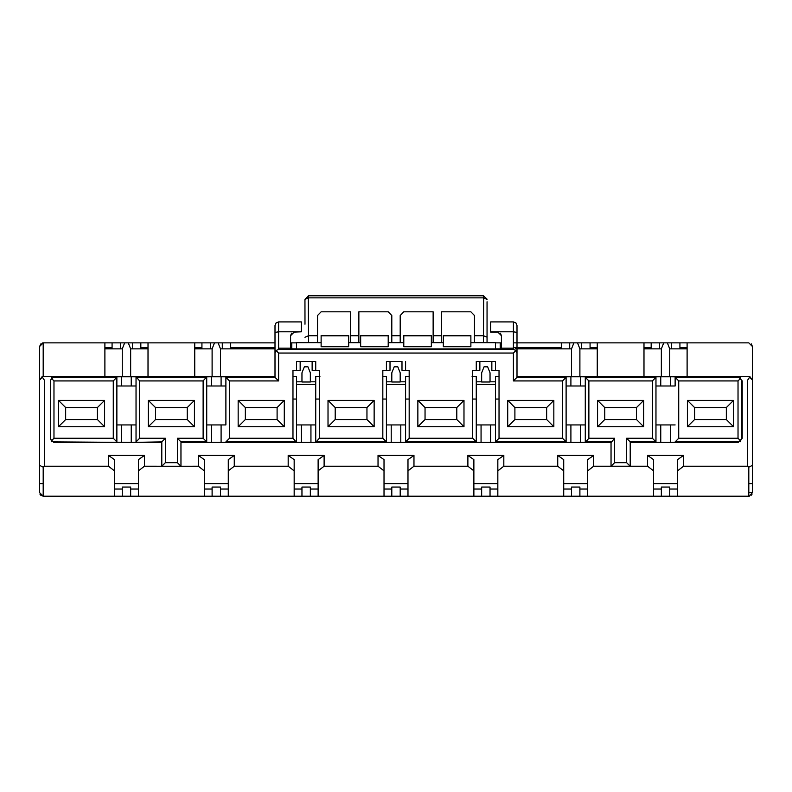 <?xml version="1.0" encoding="UTF-8"?>
<svg xmlns="http://www.w3.org/2000/svg" width="792" height="792" viewBox="0 0 792 792"><rect width="100%" height="100%" fill="white"/><g stroke="black" fill="none" stroke-linecap="round" stroke-linejoin="round"><path stroke-width="1.19" d="M752.093 494.069L751.301 495.198M749.351 496.168L752.4 492.614L752.4 465.379L748.806 467.151L747.608 466.231L683.516 466.231L677.526 470.844L677.526 496.208L748.806 496.208L748.806 467.151M748.806 492.614L752.4 492.614M748.806 483.635L752.4 483.635M752.4 375.21L752.4 376.408M679.922 348.856L679.922 342.867L748.806 342.867L752.4 346.46L751.351 343.916L752.4 346.46L752.4 465.379M752.4 380.14L749.994 376.764L747.608 380.15L747.608 466.231M677.526 470.844L677.526 459.637L683.516 455.44L683.516 466.231M694.297 496.208L661.35 496.208L661.35 487.06L669.735 487.06L669.735 496.208M669.735 489.06L677.526 489.06M653.568 470.844L647.579 466.231L647.579 455.44L653.568 459.637L653.568 496.208L661.35 496.208M653.568 489.06L661.35 489.06M647.579 466.231L593.663 466.231L587.674 470.844L587.674 496.208L653.568 496.208M587.674 470.844L587.674 459.637L593.663 455.44L593.663 466.231M579.893 496.208L579.893 487.06L571.507 487.06L571.507 496.208L587.674 496.208M579.893 489.06L587.674 489.06M563.716 470.844L557.726 466.231L557.726 455.44L563.716 459.637L563.716 496.208L571.507 496.208M563.716 489.06L571.507 489.06M557.726 466.231L503.821 466.231L497.831 470.844L497.831 496.208L563.716 496.208M497.831 470.844L497.831 459.637L503.821 455.44L503.821 466.231M490.04 496.208L490.04 487.06L481.655 487.06L481.655 496.208L497.831 496.208M490.04 489.06L497.831 489.06M473.873 470.844L467.884 466.231L467.884 455.44L473.873 459.637L473.873 496.208L481.655 496.208M473.873 489.06L481.655 489.06M467.884 466.231L413.968 466.231L407.979 470.844L407.979 496.208L473.873 496.208M407.979 470.844L407.979 459.637L413.968 455.44L413.968 466.231M400.198 496.208L391.802 496.208L391.802 487.06L400.198 487.06L400.198 496.208L407.979 496.208M400.198 489.06L407.979 489.06M647.579 455.44L683.516 455.44M738.025 442.619L738.025 441.877L740.569 440.817L741.619 438.283L741.619 380.17L742.213 380.932L742.213 438.263L738.025 442.619L630.204 442.619M577.497 342.867L579.893 348.856L579.893 376.408L571.507 376.408L571.507 348.856L573.903 342.867L597.257 342.867L597.257 376.408L643.985 376.408L643.985 342.867L597.257 342.867M490.04 372.814L487.644 366.825L484.051 366.825L481.655 372.814L481.655 382.001L490.04 382.001L490.04 372.814M198.337 455.44L204.326 459.637L204.326 470.844L198.337 466.231L198.337 455.44L234.274 455.44L234.274 466.231L228.284 470.844L228.284 496.208L43.194 496.208L40.649 495.158L39.907 494.069M324.116 455.44L324.116 466.231L318.127 470.844L318.127 459.637L324.116 455.44L288.179 455.44L288.179 466.231L234.274 466.231M413.968 455.44L378.031 455.44L378.031 466.231L324.116 466.231M467.884 455.44L503.821 455.44M557.726 455.44L593.663 455.44M566.112 385.991L585.278 385.991L585.278 442.401L588.872 438.263L614.632 438.263L614.632 462.667L611.038 466.26L611.038 442.619L180.962 442.619L180.962 466.25L144.421 466.231L138.432 470.844L138.432 496.208M198.337 466.231L180.962 466.25L180.962 442.619M570.903 385.991L570.903 376.774L566.112 376.804L566.112 442.401L585.278 442.401M580.486 385.991L580.486 376.774L570.903 376.774M585.278 385.991L585.278 376.804L580.486 376.774M611.038 466.26L611.038 441.877L585.278 441.877L585.278 376.804M655.964 376.804L655.964 442.401L655.964 376.804L660.756 376.774L660.756 385.991L670.339 385.991L670.339 376.774L660.756 376.774M655.964 385.991L660.756 385.991M670.339 385.991L675.13 385.991L675.13 376.804L670.339 376.774M675.13 385.991L675.13 376.804M687.109 342.867L687.109 376.408L748.806 376.408L752.4 379.992M405.583 424.928L400.792 424.928L400.792 442.421L405.583 442.401L405.583 376.408L409.177 376.408M409.177 438.263L472.675 438.263L476.269 441.877L405.583 441.877L409.177 438.263L409.177 370.3L401.99 370.3L401.99 361.439L386.417 361.439L390.01 361.439L390.01 370.3L386.417 370.3L386.417 361.439M614.632 438.263L611.038 442.619M585.278 424.928L580.486 424.928L580.486 442.421M580.486 424.928L570.903 424.928L570.903 442.421M570.903 424.928L566.112 424.928M490.644 424.928L490.644 442.421L495.436 442.401L495.436 424.928L481.061 424.928L481.061 442.421L490.644 442.421M481.061 424.928L476.269 424.928L476.269 442.401L481.061 442.421M675.13 424.928L670.339 424.928L670.339 442.421L675.13 442.401M670.339 424.928L660.756 424.928L660.756 442.421L670.339 442.421M655.964 442.401L660.756 442.421M660.756 424.928L655.964 424.928M652.37 438.263L655.964 441.877L630.204 441.877L630.204 466.26L626.611 462.667L626.611 438.263L652.37 438.263L652.37 380.932L588.872 380.932L585.278 377.319L655.964 377.319L652.37 380.932M643.985 342.867L679.922 342.867M562.518 380.932L513.404 380.932L513.404 353.054L515.938 350.49L516.998 353.024L516.998 332.432L516.998 377.319L566.112 377.319L562.518 380.932L562.518 438.263L566.112 441.877L495.436 441.877L499.029 438.263L562.518 438.263M588.872 438.263L588.872 380.932M614.632 462.667L626.611 462.667M597.564 426.73L597.564 400.376L643.678 400.376L643.678 426.73L597.564 426.73L604.751 419.542L636.491 419.542L636.491 407.563L604.751 407.563L604.751 419.542M738.025 441.877L675.13 441.877L678.724 438.263L678.724 380.932L675.13 377.319L738.025 377.319L740.569 378.378L738.025 380.932L678.724 380.932M678.724 438.263L738.025 438.263L738.025 380.932M687.407 400.376L733.531 400.376L733.531 426.73L687.407 426.73L687.407 400.376L694.594 407.563L694.594 419.542L726.343 419.542L726.343 407.563L694.594 407.563M409.177 399.049L405.583 399.049M456.796 419.542L463.983 426.73L463.983 400.376L456.796 407.563L456.796 419.542L425.047 419.542L417.859 426.73L463.983 426.73M425.047 419.542L425.047 407.563L417.859 400.376L417.859 426.73M463.983 400.376L417.859 400.376M425.047 407.563L456.796 407.563M514.899 407.563L514.899 419.542L546.648 419.542L546.648 407.563L514.899 407.563L507.712 400.376L507.712 426.73L514.899 419.542M546.648 407.563L553.836 400.376L507.712 400.376M546.648 419.542L553.836 426.73L553.836 400.376M507.712 426.73L553.836 426.73M604.751 407.563L597.564 400.376M636.491 407.563L643.678 400.376M636.491 419.542L643.678 426.73M726.343 407.563L733.531 400.376M726.343 419.542L733.531 426.73M694.594 419.542L687.407 426.73M391.802 496.208L228.284 496.208M97.703 496.208L114.474 496.208L114.474 470.844L108.484 466.231L44.392 466.231L43.194 467.151L43.194 496.208L39.6 492.614L39.6 346.46L43.194 342.867L42.669 342.906L43.194 342.867L43.194 376.408L130.65 376.408L130.65 348.856L128.255 342.867L124.661 342.867L122.265 348.856L122.265 376.408L104.891 376.408L104.891 342.867L43.194 342.867M43.194 483.635L39.6 483.635M384.021 489.06L391.802 489.06M378.031 455.44L384.021 459.637L384.021 496.208M384.021 470.844L378.031 466.231M318.127 470.844L318.127 496.208M310.345 489.06L318.127 489.06M310.345 496.208L310.345 487.06L301.96 487.06L301.96 496.208M294.169 489.06L301.96 489.06M288.179 455.44L294.169 459.637L294.169 496.208M294.169 470.844L288.179 466.231M228.284 470.844L228.284 459.637L234.274 455.44M220.493 489.06L228.284 489.06M212.107 496.208L212.107 487.06L220.493 487.06L220.493 496.208M204.326 489.06L212.107 489.06M204.326 470.844L204.326 496.208M138.432 470.844L138.432 459.637L144.421 455.44L144.421 466.231M130.65 489.06L138.432 489.06M122.265 496.208L122.265 487.06L130.65 487.06L130.65 496.208M114.474 489.06L122.265 489.06M108.484 466.231L108.484 455.44L114.474 459.637L114.474 470.844M39.6 376.408L39.6 375.21M397.802 366.825L400.198 372.814L400.198 382.001L391.802 382.001L391.802 372.814L394.198 366.825L397.802 366.825M310.345 372.814L307.949 366.825L304.356 366.825L301.96 372.814L301.96 382.001L310.345 382.001L310.345 372.814M50.381 439.025L50.381 380.17L50.381 439.025L53.975 442.619L161.796 442.619L161.796 441.877L131.244 442.421L53.975 441.877L51.431 440.817L53.975 438.263L113.276 438.263L113.276 380.932L53.975 380.932L53.975 438.263M39.6 380.14L42.006 376.764L44.392 380.15L44.392 466.231M108.484 455.44L144.421 455.44M225.888 424.928L225.888 376.804L225.888 424.928L206.722 424.928L206.722 376.804L203.128 380.932L139.63 380.932L139.63 438.263L165.389 438.263L165.389 462.667L161.796 466.26L161.796 442.619M39.6 465.379L43.194 467.151M41.075 343.56L39.6 346.46L41.075 343.56M400.792 424.928L391.208 424.928L391.208 442.421L400.792 442.421M391.208 424.928L386.417 424.928L386.417 442.401L391.208 442.421M382.823 376.408L386.417 376.408L386.417 442.401M386.417 370.3L382.823 370.3L382.823 399.049L386.417 399.049L386.417 424.928M315.731 424.928L310.939 424.928L310.939 442.421L315.731 442.401L319.325 438.263L382.823 438.263L386.417 441.877L315.731 441.877L315.731 399.049L319.325 399.049L319.325 438.263M310.939 424.928L301.356 424.928L301.356 442.421L310.939 442.421M292.971 438.263L292.971 399.049L296.564 399.049L296.564 441.877L225.888 441.877L229.482 438.263L292.971 438.263L296.564 442.401L301.356 442.421M301.356 424.928L296.564 424.928M221.097 424.928L221.097 442.421L225.888 442.401M211.513 424.928L211.513 442.421L221.097 442.421M206.722 424.928L206.722 442.401L211.513 442.421M139.63 438.263L136.036 441.877L136.036 377.319L206.722 377.319L206.722 442.401M116.87 385.991L121.661 385.991L121.661 376.774L116.87 376.804L116.87 442.401M116.87 376.804L116.87 441.877L113.276 438.263M121.661 385.991L131.244 385.991L131.244 376.774L121.661 376.774M131.244 385.991L136.036 385.991L136.036 376.804L131.244 376.774M136.036 442.401L136.036 385.991M139.63 380.932L136.036 376.804M206.722 385.991L211.513 385.991L211.513 376.774L206.722 376.804M211.513 385.991L221.097 385.991L221.097 376.774L211.513 376.774M225.888 376.804L221.097 376.774M221.097 385.991L225.888 385.991M214.503 342.867L212.107 348.856L212.107 376.408L220.493 376.408L220.493 348.856L218.097 342.867L194.743 342.867L194.743 376.408L130.65 376.408L148.015 376.408L148.015 342.867L128.255 342.867M194.743 342.867L148.015 342.867M161.796 466.26L161.796 441.877L165.389 438.263M136.036 424.928L131.244 424.928L131.244 442.421M131.244 424.928L121.661 424.928L121.661 442.421M121.661 424.928L116.87 424.928M245.352 407.563L245.352 419.542L277.101 419.542L277.101 407.563L245.352 407.563L238.164 400.376L238.164 426.73L245.352 419.542M335.204 407.563L335.204 419.542L366.953 419.542L366.953 407.563L335.204 407.563L328.017 400.376L328.017 426.73L374.141 426.73L374.141 400.376L366.953 407.563M65.657 407.563L65.657 419.542L97.406 419.542L97.406 407.563L65.657 407.563L58.469 400.376L104.594 400.376L104.594 426.73L58.469 426.73L58.469 400.376M155.509 407.563L155.509 419.542L187.249 419.542L187.249 407.563L155.509 407.563L148.322 400.376L194.436 400.376L194.436 426.73L148.322 426.73L148.322 400.376M382.823 399.049L382.823 438.263M229.482 438.263L229.482 380.932L225.888 377.319L275.002 377.319L275.002 325.502L276.052 322.958L278.596 321.908L276.052 322.958L275.002 325.502L275.002 332.432L278.596 331.798L278.596 321.908L301.356 321.908L301.356 331.798L278.596 331.798L278.596 349.43L513.404 349.43L513.404 348.183L501.425 348.183L501.425 335.679L497.831 332.086L490.644 332.086L490.644 321.908L513.404 321.908L515.948 322.958L516.998 325.502L516.998 332.432L516.998 325.502M203.128 380.932L203.128 438.263L206.722 441.877L180.962 441.877L177.368 438.263L203.128 438.263M165.389 462.667L177.368 462.667L177.368 438.263M53.975 380.932L51.44 378.378L53.975 377.319L116.87 377.319L113.276 380.932M366.953 419.542L374.141 426.73M335.204 419.542L328.017 426.73M374.141 400.376L328.017 400.376M238.164 426.73L284.288 426.73L277.101 419.542M284.288 426.73L284.288 400.376L277.101 407.563M284.288 400.376L238.164 400.376M58.469 426.73L65.657 419.542M104.594 426.73L97.406 419.542M104.594 400.376L97.406 407.563M148.322 426.73L155.509 419.542M194.436 426.73L187.249 419.542M194.436 400.376L187.249 407.563M495.436 342.639L495.436 349.302L501.425 349.302L501.425 348.183M291.595 333.175L290.575 335.679L290.575 349.302L296.564 349.302L296.564 342.471L317.533 342.629L296.564 342.688M495.436 348.906L296.564 348.906M290.575 348.183L278.596 348.183M500.405 333.175L501.425 335.679M315.731 361.439L315.731 370.3L312.137 370.3L312.137 361.439L315.731 361.439L296.564 361.439L300.158 361.439L300.158 370.3L296.564 370.3L296.564 361.439M495.436 361.439L495.436 370.3L491.842 370.3L491.842 361.439L495.436 361.439L476.269 361.439L479.863 361.439L479.863 370.3L476.269 370.3L476.269 361.439M301.356 331.798L294.169 332.086L290.575 335.679M443.322 342.688L431.343 342.688M431.343 346.718L403.791 346.718L403.791 335.491L431.343 335.491L431.343 346.718M403.791 342.688L388.209 342.688M388.209 346.718L360.657 346.718L360.657 335.491L388.209 335.491L388.209 346.718M360.657 342.688L348.678 342.688M348.678 346.718L321.126 346.718L321.126 335.491L348.678 335.491L348.678 346.718M321.126 342.688L317.533 342.688M495.436 342.688L470.874 342.688M470.874 346.718L443.322 346.718L443.322 335.491L470.874 335.491L470.874 346.718M495.436 342.471L474.467 342.688M513.404 348.183L513.404 321.908L490.644 321.908M441.52 342.688L433.135 342.688M431.343 335.828L403.791 335.828M400.198 342.688L391.802 342.688M388.209 335.828L360.657 335.828M391.802 342.629L391.802 315.513L388.209 311.81L358.865 311.81L358.865 335.739L350.48 335.739L350.48 342.688M358.865 342.688L350.48 342.629M348.678 335.828L321.126 335.828M470.874 335.828L443.322 335.828M350.48 335.739L350.48 311.81L321.126 311.81L317.533 315.513L317.533 342.629M391.802 315.513L391.802 316.206M474.467 342.629L474.467 315.513L470.874 311.81L441.52 311.81L441.52 335.739L433.135 335.739L433.135 311.81L403.791 311.81L400.198 315.513L400.198 342.629M474.467 315.513L474.467 316.206M487.05 301.772L487.05 342.58M483.457 342.629L483.457 335.739L487.05 337.135M304.989 324.225L304.95 300.089M441.52 335.739L441.52 342.629M433.135 335.739L433.135 342.629M358.865 335.739L358.865 342.629M487.05 299.386L483.457 297.861L308.543 297.861L304.95 299.386L308.543 295.792L483.457 295.792L487.04 299.138M513.404 353.054L278.596 353.054L278.596 380.932L229.482 380.932M292.971 399.049L292.971 370.3L296.564 370.3M315.731 370.3L319.325 370.3L319.325 399.049M405.583 361.439L405.583 370.3M472.675 438.263L472.675 370.3L476.269 370.3M495.436 370.3L499.029 370.3L499.029 438.263M296.564 399.049L296.564 376.408L292.971 376.408M319.325 376.408L315.731 376.408L315.731 399.049M499.029 399.049L495.436 399.049L495.436 442.401M476.269 442.401L476.269 399.049L472.675 399.049M499.029 376.408L495.436 376.408L495.436 424.928M476.269 424.928L476.269 376.408L472.675 376.408M472.072 376.408L476.269 376.408M315.731 376.408L319.928 376.408M663.745 342.867L661.35 348.856L661.35 376.408L669.735 376.408L669.735 348.856L667.339 342.867M308.296 295.802L308.543 342.629M483.704 295.802L483.457 335.739L474.467 335.739M278.596 349.43L276.052 350.49L278.596 353.054M515.948 350.49L513.404 349.43M275.002 353.024L276.062 350.5M740.569 440.817L738.025 438.263M626.611 438.263L630.204 441.877M177.368 462.667L180.962 466.26M741.619 439.025L741.619 380.902L740.56 378.388M51.44 378.388L50.381 380.912M50.381 438.283L51.431 440.817M39.6 379.992L43.194 376.408L53.975 376.556L50.381 380.15M42.006 376.764L43.194 376.556M741.619 380.15L738.025 376.556L749.994 376.764M278.596 380.932L275.002 377.319M513.404 380.932L516.998 377.319M740.421 441.708L740.421 440.956M740.421 378.239L740.421 377.477M51.579 377.477L51.579 378.239M51.579 440.956L51.579 441.708M275.002 342.867L218.097 342.867M296.564 342.867L290.575 342.867M495.436 342.867L501.425 342.867M513.404 342.867L573.903 342.867M124.661 342.867L104.891 342.867M671.537 348.856L671.537 342.867M659.558 342.867L659.558 348.856M590.07 348.856L590.07 342.867M651.173 342.867L651.173 348.856M581.684 348.856L581.684 342.867M569.705 342.867L569.705 348.856M500.227 348.856L500.227 342.867M561.32 342.867L561.32 348.856M230.68 342.867L230.68 348.856M291.773 342.867L291.773 348.856M222.295 342.867L222.295 348.856M210.316 342.867L210.316 348.856M140.827 348.856L140.827 342.867M201.93 342.867L201.93 348.856M132.442 342.867L132.442 348.856M120.463 342.867L120.463 348.856M112.078 342.867L112.078 348.856M275.002 376.408L220.493 376.408L275.002 376.408M212.107 376.408L194.743 376.408L212.107 376.408M516.998 376.408L571.507 376.408L516.998 376.408M687.109 376.408L669.735 376.408L687.109 376.408M597.257 376.408L579.893 376.408L597.257 376.408M661.35 376.408L643.985 376.408L661.35 376.408M653.568 483.635L677.526 483.635M669.735 489.02L677.526 489.02M653.568 489.02L661.35 489.02M563.716 483.635L587.674 483.635M579.893 489.02L587.674 489.02M563.716 489.02L571.507 489.02M473.873 483.635L497.831 483.635M490.04 489.02L497.831 489.02M473.873 489.02L481.655 489.02M384.021 483.635L407.979 483.635M384.021 489.02L391.802 489.02M400.198 489.02L407.979 489.02M294.169 483.635L318.127 483.635M294.169 489.02L301.96 489.02M310.345 489.02L318.127 489.02M204.326 483.635L228.284 483.635M220.493 489.02L228.284 489.02M204.326 489.02L212.107 489.02M114.474 483.635L138.432 483.635M130.65 489.02L138.432 489.02M114.474 489.02L122.265 489.02M669.735 348.856L687.109 348.856M220.493 348.856L275.002 348.856M290.575 348.856L296.564 348.856M495.436 348.856L501.425 348.856M515.483 348.856L571.507 348.856M643.985 348.856L661.35 348.856M579.893 348.856L597.257 348.856M104.891 348.856L122.265 348.856M130.65 348.856L148.015 348.856M194.743 348.856L212.107 348.856M490.04 381.813L495.436 381.813M296.564 381.813L301.96 381.813M310.345 381.813L315.731 381.813M386.417 381.813L391.802 381.813M400.198 381.813L405.583 381.813M476.269 381.813L481.655 381.813M476.269 384.358L495.436 384.358M296.564 384.358L315.731 384.358M386.417 384.358L405.583 384.358M516.998 332.432L513.404 331.798L490.644 331.798M317.533 335.739L308.543 335.739L304.95 337.263M400.198 335.739L391.802 335.739M53.975 376.556L53.975 377.319M738.025 377.319L738.025 376.556M679.922 347.688L687.109 347.688M590.07 347.688L597.257 347.688M643.985 347.688L651.173 347.688M500.227 347.688L501.425 347.688M513.404 347.688L561.32 347.688M291.773 347.688L290.575 347.688M275.002 347.688L230.68 347.688M140.827 347.688L148.015 347.688M194.743 347.688L201.93 347.688M104.891 347.688L112.078 347.688"/></g></svg>

